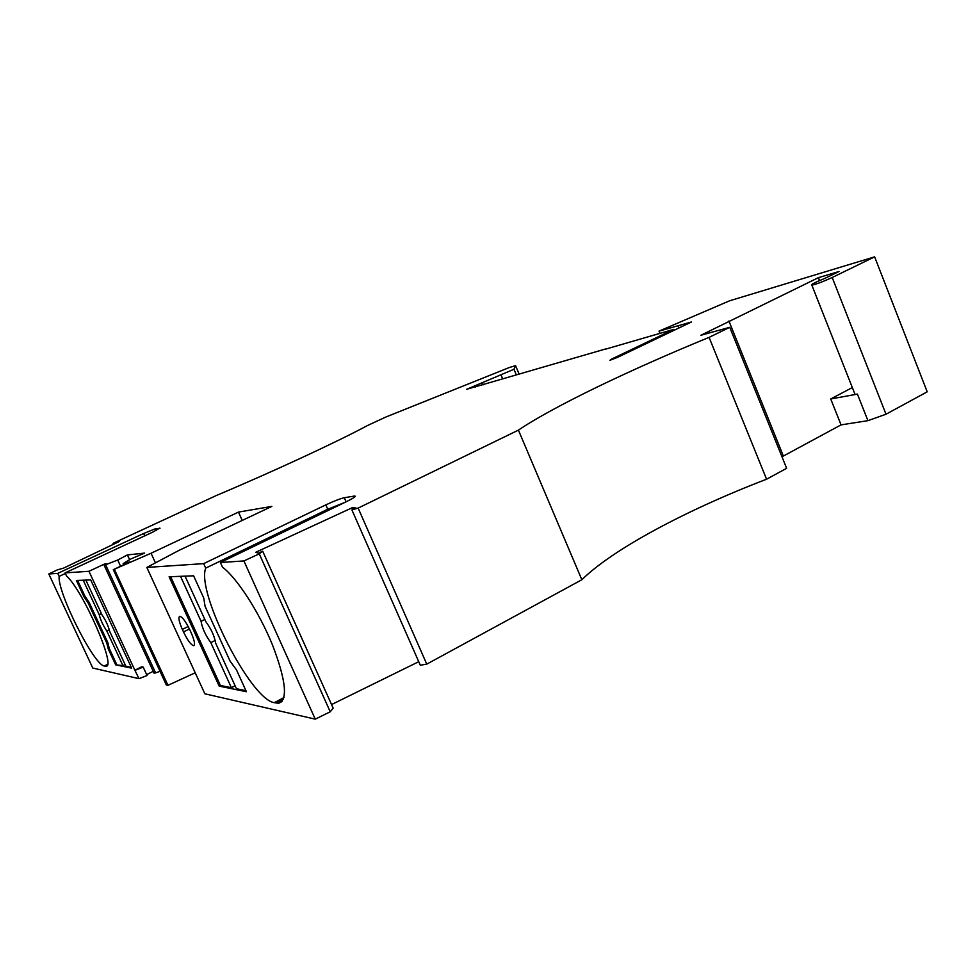 <?xml version="1.0" encoding="UTF-8"?>
<svg xmlns="http://www.w3.org/2000/svg" width="976" height="976" viewBox="0 0 976 976"><rect width="100%" height="100%" fill="white"/><g stroke="black" fill="none" stroke-linecap="round" stroke-linejoin="round"><path stroke-width="1.46" d="M605.62 349.14L673.769 329.363L611.928 358.936L612.208 359.607M605.559 348.981L466.662 389.314L513.974 369.257L515.548 365.646L509.143 367.586L385.666 417.106L367.708 425.426C337.476 441.701 273.451 471.457 216.745 495.332L113.643 543.071L112.984 543.754L115.339 542.632L115.632 543.266M159.991 528.333L155.367 528.785L143.618 533.506L57.743 573.376L48.8 573.973L57.56 569.801L63.355 568.215L119.304 541.509L115.339 542.632M159.857 528.053L152.89 532.054L65.099 572.888L88.95 571.289L104.456 564.043L104.798 564.787M123.61 564.811L123.537 563.335L131.272 558.76L144.643 553.099L127.405 554.917L117.718 560.017L104.176 565.299L106.665 563.86L104.456 564.043M123.122 563.75L129.845 561.883L113.301 569.667L166.286 684.932L167.957 685.323L195.212 672.793M346.09 501.823L344.284 497.723C340.221 498.638 334.073 501.03 325.825 504.885L203.667 563.628L146.827 567.422L178.986 550.391L271.853 506.398L238.473 512.095L151.036 553.258L113.301 569.667M344.284 497.723L354.593 496.028C356.618 496.089 353.898 497.955 346.443 501.652L220.393 562.505L222.504 567.178C236.924 577.914 258.982 611.879 272.377 644.672C285.944 680.187 288.066 699.707 278.758 703.257L274.317 702.671L283.979 697.535M709.088 337.367L729.755 327.314L786.632 468.309L766.575 479.216L709.088 337.367C629.02 370.172 553.111 406.699 518.415 430.123L358.143 508.081L351.921 509.948L356.069 508.032L352.36 507.666L255.797 552.27L258.42 553.172L262.69 551.208L259.25 553.843L243.902 560.944L220.393 562.505M729.755 327.314L700.853 335.28L818.4 277.672L839.067 271.487L825.196 278.221C814.472 282.613 810.031 284.931 811.861 285.199C816.875 284.004 823.659 281.43 832.199 277.489L874.63 256.847L729.609 300.791L659.032 331.12L691.459 321.982L617.418 357.411L609.951 360.29L611.928 358.936M781.983 456.792L841.044 424.877L867.92 420.668L886.001 414.227L927.2 391.815L874.63 256.847M766.575 479.216C686.689 509.826 612.94 549.134 581.842 579.744L426.756 664.131L358.143 508.081M351.921 509.948L420.302 665.242L426.756 664.131M331.559 704.562L418.741 661.691M146.827 567.422L204.862 693.802L315.26 719.153L330.242 711.772L333.17 708.149L262.69 551.208M105.64 564.811L155.623 672.891L160.235 671.244M155.623 672.891L154.025 673.062M146.668 674.623L153.22 671.317M139.031 678.674L147.071 675.502L143.179 667.096L141.691 666.803L134.871 670.219L139.031 678.674L92.781 668.048L48.8 573.973M674.135 330.278L673.769 329.363M678.113 325.886L678.967 327.96M783.338 455.987L728.913 320.994M841.044 424.877L830.735 398.964L852.329 387.557M819.535 280.551L818.4 277.672M854.525 393.096L855.013 394.341L857.416 394.109L830.735 398.964M581.842 579.744L518.415 430.123M330.242 711.772L259.25 553.843M127.697 562.896L127.331 562.091M127.405 554.917L129.625 559.736M120.585 566.239L117.718 560.017M106.774 665.803L105.933 666.218C116.73 667.926 83.192 590.651 66.527 575.962L65.099 572.888M105.933 666.218L104.298 665.986C94.086 665.412 57.267 592.237 59.146 576.377L65.368 573.473M57.743 573.376L59.146 576.377M115.656 664.851L131.675 668.145L90.707 579.903L76.384 580.476L83.912 596.653L88.035 602.741L106.799 643.062L108.214 648.857L115.656 664.851L122.915 665.62L125.087 664.534M88.95 571.289L134.871 670.219M108.214 648.857L109.227 648.369L107.811 642.562L89.06 602.253L84.924 596.165L83.912 596.653M89.06 602.253L88.035 602.741M77.604 580.427L84.924 596.165M131.296 667.328L125.88 666.23L109.666 631.338C108.348 625.958 105.798 620.468 102.004 614.843L85.851 580.098M109.227 648.369L116.656 664.351M83.204 580.208L99.223 614.673C100.54 620.016 103.078 625.47 106.823 631.021L122.915 665.62M109.324 629.813L106.823 631.021M101.419 613.611L99.223 614.673M106.799 643.062L107.811 642.562M135.139 670.28L143.179 667.096M113.277 544.388L112.984 543.754M475.483 387.045L474.824 385.508M519.11 374.089L515.548 365.646M516.353 374.882L513.974 369.257M502.701 378.847L501.164 375.235M483.242 384.8L482.412 382.848M167.957 685.323L114.497 569.581M151.036 553.258L155.44 562.859M238.473 512.095L242.219 520.428M219.173 686.128L246.428 691.728L236.46 669.829L230.116 661.216L205.07 606.291L203.74 598.032L193.602 575.803L169.116 576.779L219.173 686.128L220.43 685.469L231.397 687.702L235.094 685.774M183.5 631.936L182.341 629.41C178.986 621.712 178.12 617.332 179.743 616.295C182.329 616.869 185.733 621.456 189.942 630.069L191.125 632.655C194.468 640.39 195.334 644.733 193.699 645.697C191.064 645.063 187.673 640.476 183.5 631.936L189.429 628.983M315.26 719.153L243.902 560.944M203.667 563.628L205.704 568.13C196.091 592.347 250.661 699.633 274.317 702.671M170.666 576.718L220.43 685.469M180.523 576.316L201.068 621.309C202.252 628.251 205.509 635.364 210.816 642.635L231.397 687.702M204.826 619.455L201.068 621.309M215.208 640.427L210.816 642.635M185.062 576.145L205.814 621.627C211.231 629.008 214.513 636.193 215.659 643.184L236.448 688.727L245.952 690.666M344.906 502.396L327.765 509.252L325.825 504.885M205.704 568.13L327.765 509.252M352.36 507.666L353.117 509.399M659.947 333.377L659.032 331.12M886.001 414.227L832.199 277.489M867.92 420.668L857.416 394.109M155.367 528.785L156.148 530.493M143.618 533.506L144.692 535.861M104.298 665.986L107.47 664.412M105.176 666.181L107.201 665.168M182.341 629.41L188.185 626.507M354.239 496.089L354.666 497.052M276.306 703.098L283.382 699.341M855.013 394.341L811.861 285.199M104.176 565.299L154.11 673.233M354.593 496.028L354.947 496.821M282.076 701.488L278.758 703.257"/></g></svg>
